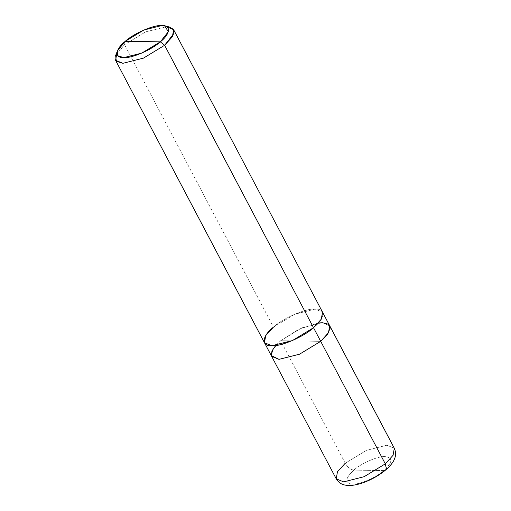 <?xml version="1.0" encoding="UTF-8"?>
<svg xmlns="http://www.w3.org/2000/svg" width="511" height="511" viewBox="0 0 511 511"><rect width="100%" height="100%" fill="white"/><g stroke="black" fill="none" stroke-linecap="round" stroke-linejoin="round"><path stroke-width="0.38" stroke-dasharray="2.56 1.92" d="M385.588 470.037L383.876 470.574C376.511 477.383 359.316 484.811 352.603 484.089C344.574 483.074 344.982 478.424 353.823 470.12C344.982 478.424 344.574 483.074 352.603 484.089C359.316 484.811 376.511 477.383 383.876 470.574L353.823 470.12C350.572 469.673 347.704 467.38 345.225 463.241L280.635 340.735L320.71 341.342L280.635 340.735L301.822 327.87L322.339 322.722L329.614 325.577M336.238 478.845L337.452 471.8L345.225 463.241C347.704 467.38 350.572 469.673 353.823 470.12L383.876 470.574C392.723 462.276 393.125 457.62 385.096 456.61C378.389 455.882 361.194 463.317 353.823 470.12C361.194 463.317 378.389 455.882 385.096 456.61C393.125 457.62 392.723 462.276 383.876 470.574M271.648 356.339L272.861 349.288L280.641 340.735L320.71 341.342L280.641 340.735L301.822 327.87L322.332 322.722L329.697 325.737L322.339 322.722L301.822 327.87L280.635 340.735L275.691 345.513L280.635 340.735L272.938 349.166L271.565 356.18M394.288 448.236L386.929 445.228L366.413 450.376L345.225 463.241L366.413 450.376L386.929 445.228L394.288 448.236M318.474 322.952L298.878 329.212L280.641 340.735L345.225 463.241M264.557 342.887L271.839 345.743L292.349 340.588L313.53 327.73C303.706 336.8 280.782 346.707 271.839 345.743C260.955 346.407 261.849 336.174 273.462 327.123L124.543 44.681L116.974 52.901M313.53 327.73L313.53 327.73C325.149 318.679 326.044 308.44 315.159 309.11C306.217 308.139 283.286 318.046 273.462 327.123C283.286 318.046 306.21 308.139 315.159 309.11C326.037 308.44 325.143 318.679 313.53 327.73M264.468 342.728L265.682 335.682L273.462 327.123L294.649 314.259L315.159 309.11L322.524 312.119M115.646 55.475L124.543 44.681L125.252 41.314L124.543 44.681L273.462 327.123L294.649 314.259L315.159 309.11L322.601 312.285M166.707 26.674L145.731 31.816L124.543 44.681L145.731 31.816L166.707 26.674"/><path stroke-width="0.77" d="M329.614 325.577L328.567 332.655L320.71 341.342L385.3 463.847L386.367 468.638L385.588 470.037L386.367 468.638L385.3 463.847L364.113 476.712L343.603 481.86L336.238 478.845L343.603 481.86L364.113 476.712L385.3 463.847L393.08 455.288L394.288 448.236L393.08 455.288L385.3 463.847L320.71 341.342L299.523 354.206L279.012 359.354L271.335 355.567L271.954 351.012L275.691 345.513L271.961 351.012L271.341 355.56L279.012 359.354L299.523 354.2L320.71 341.342L328.49 332.782L329.697 325.731L328.484 332.782L320.71 341.342L299.523 354.2L279.012 359.354L271.648 356.339L279.012 359.354L299.523 354.206L320.71 341.342L327.276 334.577L330.157 328.298L328.19 324.121L322.332 322.722L318.474 322.952M345.225 463.241L337.452 471.8L336.238 478.845C339.349 483.93 343.469 484.728 344.765 485.016C348.304 485.846 352.762 485.591 358.147 484.243C368.22 481.477 377.367 476.737 385.588 470.037C390.327 465.943 393.336 462.148 394.601 458.667C395.035 457.537 396.734 453.73 394.288 448.236L322.518 312.125L321.304 319.171L313.53 327.73L320.71 341.342L313.53 327.73L292.343 340.594L271.833 345.743L264.468 342.728L115.556 60.285L122.915 63.3L143.431 58.145L164.619 45.281L313.53 327.73L164.619 45.281L143.431 58.145L122.915 63.3L116.323 61.314L115.646 55.475L117.473 50.761L118.06 55.865L123.828 57.602L141.777 53.099L160.32 41.845L125.252 41.314C133.85 33.368 153.913 24.7 161.744 25.55C171.262 24.962 170.482 33.924 160.32 41.845L164.619 45.281L172.392 36.728L173.606 29.676L166.707 26.674L169.582 27.038L173.408 29.338L173.778 33.7L164.619 45.281L160.32 41.845C151.722 49.784 131.659 58.452 123.828 57.602C114.311 58.19 115.09 49.228 125.252 41.314L117.473 50.761M271.565 356.18L264.474 342.728L265.688 335.676L273.462 327.123C261.849 336.174 260.955 346.413 271.833 345.743C280.775 346.714 303.713 336.806 313.53 327.73L321.31 319.171L322.524 312.119L173.606 29.676M383.876 470.574L385.588 470.037M116.974 52.901L115.556 60.285M125.252 41.314L160.32 41.845L168.336 31.708L164.663 25.876L161.744 25.55L143.795 30.06L125.252 41.314M336.238 478.845L271.648 356.339M169.582 27.038L164.663 25.876"/></g></svg>
